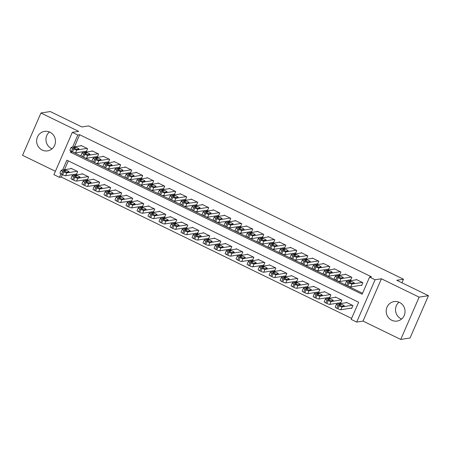 <?xml version="1.0" encoding="UTF-8"?>
<svg xmlns="http://www.w3.org/2000/svg" width="451" height="451" viewBox="0 0 451 451"><rect width="100%" height="100%" fill="white"/><g stroke="black" fill="none" stroke-linecap="round" stroke-linejoin="round"><path stroke-width="0.68" d="M52.034 148.83A9.86 9.409 81.1 0 1 51.504 148.593A9.86 9.409 81.1 0 1 49.407 131.968M42.185 150.042A9.86 9.409 -98.9 0 0 47.581 150.871A9.86 9.409 -98.9 0 0 55.405 142.55A9.86 9.409 -98.9 0 0 49.937 132.205A9.86 9.409 -98.9 0 0 44.542 131.382A9.86 9.409 -98.9 0 0 36.717 139.697A9.86 9.409 -98.9 0 0 42.185 150.042M401.593 319.032A9.86 9.409 81.1 0 1 401.063 318.795A9.86 9.409 81.1 0 1 398.966 302.17M391.744 320.249A9.86 9.409 -98.9 0 0 397.139 321.073A9.86 9.409 -98.9 0 0 404.964 312.752A9.86 9.409 -98.9 0 0 399.496 302.407A9.86 9.409 -98.9 0 0 394.101 301.584A9.86 9.409 -98.9 0 0 386.276 309.899A9.86 9.409 -98.9 0 0 391.744 320.249M62.339 174.633L61.291 177.051L59.425 177.339L53.923 174.661L72.318 132.352L77.82 135.029L72.566 147.116M401.959 282.788L403.504 279.231L88.627 125.914L81.919 126.962L50.264 111.549L40.945 113.004L22.55 155.313L55.383 171.295M403.504 279.231L396.795 280.28L428.45 295.687L410.055 337.996L400.736 339.451L419.131 297.141L381.422 278.78L375.085 279.767L356.69 322.076L351.182 319.398L358.641 302.243L66.883 160.19L62.621 169.988M381.422 278.78L363.027 321.089L400.736 339.451M363.027 321.089L356.69 322.076M61.291 177.051L351.617 318.412M428.45 295.687L419.131 297.141M85.848 151.248L86.4 151.519L87.641 148.661L81.033 145.442L80.87 145.82M96.858 156.61L97.41 156.88L98.651 154.022L92.043 150.803L91.88 151.181M107.868 161.971L108.42 162.242L109.661 159.378L103.053 156.164L102.89 156.542M118.878 167.332L119.43 167.597L120.671 164.739L114.064 161.526L113.9 161.903M129.888 172.694L130.44 172.958L131.681 170.1L125.074 166.887L124.91 167.265M140.898 178.055L141.451 178.32L142.691 175.462L136.084 172.248L135.92 172.626M151.908 183.416L152.455 183.681L153.701 180.823L147.094 177.604L146.93 177.987M162.918 188.772L163.465 189.042L164.711 186.184L158.104 182.965L157.94 183.348M173.928 194.133L174.475 194.404L175.721 191.545L169.114 188.326L168.95 188.71M184.938 199.494L185.485 199.765L186.731 196.907L180.124 193.688L179.96 194.071M195.948 204.855L196.495 205.126L197.741 202.268L191.134 199.049L190.97 199.427M206.958 210.217L207.505 210.487L208.751 207.629L202.144 204.41L201.98 204.788M217.963 215.578L218.515 215.849L219.761 212.985L213.154 209.771L212.99 210.149M228.973 220.939L229.525 221.204L230.771 218.346L224.164 215.133L224 215.51M239.983 226.301L240.535 226.565L241.781 223.707L235.174 220.494L235.005 220.872M250.993 231.662L251.545 231.927L252.785 229.069L246.184 225.855L246.015 226.233M262.003 237.023L262.555 237.288L263.796 234.43L257.194 231.211L257.025 231.594M273.013 242.379L273.565 242.649L274.806 239.791L268.204 236.572L268.035 236.955M284.023 247.74L284.575 248.011L285.816 245.152L279.214 241.933L279.045 242.317M295.033 253.101L295.585 253.372L296.826 250.514L290.218 247.295L290.055 247.678M306.043 258.462L306.595 258.733L307.836 255.875L301.229 252.656L301.065 253.034M317.053 263.824L317.605 264.094L318.846 261.236L312.239 258.017L312.075 258.395M328.063 269.185L328.616 269.456L329.856 266.592L323.249 263.378L323.085 263.756M339.073 274.546L339.626 274.811L340.866 271.953L334.259 268.74L334.095 269.117M350.083 279.908L350.636 280.172L351.876 277.314L345.269 274.101L345.105 274.479M351.149 308.134L351.701 308.405L352.941 305.547L346.334 302.328L346.171 302.711M340.139 302.773L340.691 303.044L341.931 300.186L335.324 296.967L335.161 297.35M329.129 297.418L329.681 297.683L330.921 294.824L324.314 291.611L324.151 291.989M318.118 292.056L318.671 292.321L319.911 289.463L313.304 286.25L313.141 286.627M307.108 286.695L307.661 286.96L308.901 284.102L302.294 280.888L302.131 281.266M296.098 281.334L296.651 281.599L297.891 278.741L291.29 275.527L291.12 275.905M285.088 275.973L285.641 276.243L286.881 273.379L280.28 270.166L280.11 270.544M274.078 270.611L274.631 270.882L275.871 268.024L269.27 264.805L269.1 265.182M263.068 265.25L263.621 265.521L264.861 262.662L258.26 259.443L258.09 259.821M252.058 259.889L252.611 260.159L253.857 257.301L247.249 254.082L247.08 254.465M241.048 254.527L241.601 254.798L242.847 251.94L236.239 248.721L236.076 249.104M230.038 249.166L230.591 249.437L231.837 246.579L225.229 243.36L225.066 243.743M219.034 243.811L219.581 244.076L220.827 241.217L214.219 237.998L214.056 238.382M208.024 238.449L208.571 238.714L209.816 235.856L203.209 232.643L203.046 233.02M197.014 233.088L197.561 233.353L198.806 230.495L192.199 227.281L192.036 227.659M186.004 227.727L186.551 227.992L187.796 225.134L181.189 221.92L181.026 222.298M174.994 222.366L175.54 222.636L176.786 219.772L170.179 216.559L170.016 216.937M163.984 217.004L164.53 217.275L165.776 214.417L159.169 211.198L159.006 211.575M152.974 211.643L153.52 211.914L154.766 209.055L148.159 205.836L147.996 206.214M141.964 206.282L142.516 206.552L143.756 203.694L137.149 200.475L136.986 200.858M130.953 200.92L131.506 201.191L132.746 198.333L126.139 195.114L125.976 195.497M119.943 195.559L120.496 195.83L121.736 192.972L115.129 189.753L114.966 190.136M108.933 190.204L109.486 190.469L110.726 187.61L104.119 184.391L103.956 184.775M97.923 184.842L98.476 185.107L99.716 182.249L93.109 179.036L92.945 179.413M86.913 179.481L87.466 179.746L88.706 176.888L82.105 173.674L81.935 174.052M68.321 160.883L64.487 169.694M75.903 174.12L76.456 174.385L77.696 171.527L71.095 168.313L70.925 168.691M70.858 151.046L70.367 152.184L362.125 294.244L369.583 277.089L371.444 276.801L79.686 134.742L74.432 146.823M72.284 151.761L362.553 293.251M361.093 285.269L361.64 285.534L362.886 282.676L356.279 279.462L356.115 279.84M72.318 132.352L78.654 131.359L40.945 113.004M79.686 134.742L77.82 135.029M369.583 277.089L375.085 279.767M60.913 173.917L59.425 177.339M72.228 151.891L70.367 152.184M362.333 282.411L352.011 284.017A2.531 0.417 23.5 0 1 349.063 283.065L347.963 282.523A2.531 0.417 23.5 0 1 346.391 281.401A2.531 0.417 23.5 0 1 346.503 281.339L356.831 279.727M346.391 281.401L345.145 284.26A2.531 0.417 -156.5 0 0 346.718 285.387L347.817 285.923A2.531 0.417 -156.5 0 0 350.765 286.875L361.809 285.156M352.361 283.324A2.024 0.333 -156.5 0 1 350.23 282.67A2.024 0.333 -156.5 0 1 348.741 281.661A2.024 0.333 -156.5 0 1 348.837 281.61L350.624 281.334A2.024 0.333 -156.5 0 1 352.755 281.988A2.024 0.333 -156.5 0 1 354.244 282.997A2.024 0.333 -156.5 0 1 354.148 283.048L352.361 283.324M352.389 305.276L342.067 306.889A2.531 0.417 23.5 0 1 339.118 305.93L338.019 305.395A2.531 0.417 23.5 0 1 336.446 304.273A2.531 0.417 23.5 0 1 336.559 304.205L346.887 302.598M351.865 308.027L340.821 309.747A2.531 0.417 -156.5 0 1 337.872 308.788L336.773 308.253A2.531 0.417 -156.5 0 1 335.2 307.131L336.446 304.273M342.416 306.195L344.203 305.919A2.024 0.333 23.5 0 0 344.299 305.868A2.024 0.333 23.5 0 0 342.811 304.859A2.024 0.333 23.5 0 0 340.685 304.2L338.893 304.481A2.024 0.333 23.5 0 0 338.802 304.532A2.024 0.333 23.5 0 0 340.285 305.541A2.024 0.333 23.5 0 0 342.416 306.195M351.323 277.049L341.001 278.656A2.531 0.417 23.5 0 1 338.053 277.703L336.953 277.168A2.531 0.417 23.5 0 1 335.381 276.04A2.531 0.417 23.5 0 1 335.493 275.978L345.821 274.366M335.381 276.04L334.135 278.898A2.531 0.417 -156.5 0 0 335.707 280.026L336.807 280.561A2.531 0.417 -156.5 0 0 339.755 281.514L350.799 279.795M341.351 277.968A2.024 0.333 -156.5 0 1 339.22 277.309A2.024 0.333 -156.5 0 1 337.737 276.3A2.024 0.333 -156.5 0 1 337.827 276.249L339.614 275.973A2.024 0.333 -156.5 0 1 341.745 276.626A2.024 0.333 -156.5 0 1 343.234 277.636A2.024 0.333 -156.5 0 1 343.138 277.686L341.351 277.968M340.313 271.688L329.991 273.295A2.531 0.417 23.5 0 1 327.043 272.342L325.943 271.806A2.531 0.417 23.5 0 1 324.37 270.679A2.531 0.417 23.5 0 1 324.483 270.617L334.811 269.005M324.37 270.679L323.125 273.537A2.531 0.417 -156.5 0 0 324.697 274.665L325.797 275.2A2.531 0.417 -156.5 0 0 328.745 276.153L339.789 274.433M330.341 272.607A2.024 0.333 -156.5 0 1 328.21 271.947A2.024 0.333 -156.5 0 1 326.727 270.938A2.024 0.333 -156.5 0 1 326.817 270.888L328.61 270.611A2.024 0.333 -156.5 0 1 330.735 271.265A2.024 0.333 -156.5 0 1 332.224 272.274A2.024 0.333 -156.5 0 1 332.128 272.325L330.341 272.607M329.303 266.327L318.981 267.933A2.531 0.417 23.5 0 1 316.033 266.981L314.933 266.445A2.531 0.417 23.5 0 1 313.36 265.318A2.531 0.417 23.5 0 1 313.473 265.256L323.801 263.643M313.36 265.318L312.115 268.176A2.531 0.417 -156.5 0 0 313.687 269.303L314.792 269.839A2.531 0.417 -156.5 0 0 317.735 270.792L328.779 269.072M319.331 267.246A2.024 0.333 -156.5 0 1 317.2 266.586A2.024 0.333 -156.5 0 1 315.717 265.577A2.024 0.333 -156.5 0 1 315.807 265.526L317.6 265.25A2.024 0.333 -156.5 0 1 319.725 265.904A2.024 0.333 -156.5 0 1 321.213 266.913A2.024 0.333 -156.5 0 1 321.123 266.964L319.331 267.246M318.299 260.966L307.971 262.572A2.531 0.417 23.5 0 1 305.023 261.619L303.923 261.084A2.531 0.417 23.5 0 1 302.35 259.956A2.531 0.417 23.5 0 1 302.463 259.894L312.791 258.288M302.35 259.956L301.105 262.815A2.531 0.417 -156.5 0 0 302.677 263.942L303.782 264.478A2.531 0.417 -156.5 0 0 306.725 265.436L317.769 263.711M308.321 261.884A2.024 0.333 -156.5 0 1 306.19 261.225A2.024 0.333 -156.5 0 1 304.707 260.221A2.024 0.333 -156.5 0 1 304.797 260.171L306.59 259.889A2.024 0.333 -156.5 0 1 308.715 260.548A2.024 0.333 -156.5 0 1 310.203 261.552A2.024 0.333 -156.5 0 1 310.113 261.603L308.321 261.884M341.379 299.915L331.057 301.527A2.531 0.417 23.5 0 1 328.108 300.569L327.009 300.033A2.531 0.417 23.5 0 1 325.436 298.912A2.531 0.417 23.5 0 1 325.549 298.844L335.877 297.237M340.855 302.666L329.811 304.386A2.531 0.417 -156.5 0 1 326.868 303.427L325.763 302.892A2.531 0.417 -156.5 0 1 324.19 301.77L325.436 298.912M331.406 300.834L333.199 300.558A2.024 0.333 23.5 0 0 333.289 300.507A2.024 0.333 23.5 0 0 331.801 299.498A2.024 0.333 23.5 0 0 329.675 298.838L327.883 299.12A2.024 0.333 23.5 0 0 327.792 299.171A2.024 0.333 23.5 0 0 329.275 300.18A2.024 0.333 23.5 0 0 331.406 300.834M330.369 294.559L320.047 296.166A2.531 0.417 23.5 0 1 317.098 295.208L315.999 294.672A2.531 0.417 23.5 0 1 314.426 293.55A2.531 0.417 23.5 0 1 314.539 293.488L324.867 291.876M329.844 297.305L318.801 299.024A2.531 0.417 -156.5 0 1 315.858 298.072L314.753 297.53A2.531 0.417 -156.5 0 1 313.18 296.408L314.426 293.55M320.396 295.473L322.189 295.196A2.024 0.333 23.5 0 0 322.279 295.146A2.024 0.333 23.5 0 0 320.791 294.137A2.024 0.333 23.5 0 0 318.665 293.483L316.873 293.759A2.024 0.333 23.5 0 0 316.782 293.81A2.024 0.333 23.5 0 0 318.265 294.819A2.024 0.333 23.5 0 0 320.396 295.473M319.364 289.198L309.036 290.805A2.531 0.417 23.5 0 1 306.088 289.852L304.989 289.311A2.531 0.417 23.5 0 1 303.416 288.189A2.531 0.417 23.5 0 1 303.529 288.127L313.857 286.515M318.834 291.944L307.791 293.663A2.531 0.417 -156.5 0 1 304.848 292.71L303.743 292.175A2.531 0.417 -156.5 0 1 302.17 291.047L303.416 288.189M309.386 290.111L311.179 289.835A2.024 0.333 23.5 0 0 311.269 289.784A2.024 0.333 23.5 0 0 309.781 288.775A2.024 0.333 23.5 0 0 307.655 288.121L305.863 288.398A2.024 0.333 23.5 0 0 305.772 288.448A2.024 0.333 23.5 0 0 307.261 289.457A2.024 0.333 23.5 0 0 309.386 290.111M308.354 283.837L298.026 285.444A2.531 0.417 23.5 0 1 295.078 284.491L293.979 283.955A2.531 0.417 23.5 0 1 292.406 282.828A2.531 0.417 23.5 0 1 292.524 282.766L302.846 281.153M307.824 286.582L296.786 288.302A2.531 0.417 -156.5 0 1 293.838 287.349L292.733 286.813A2.531 0.417 -156.5 0 1 291.16 285.686L292.406 282.828M298.376 284.756L300.169 284.474A2.024 0.333 23.5 0 0 300.259 284.423A2.024 0.333 23.5 0 0 298.771 283.414A2.024 0.333 23.5 0 0 296.645 282.76L294.853 283.036A2.024 0.333 23.5 0 0 294.762 283.087A2.024 0.333 23.5 0 0 296.251 284.096A2.024 0.333 23.5 0 0 298.376 284.756M307.289 255.604L296.961 257.217A2.531 0.417 23.5 0 1 294.013 256.258L292.913 255.723A2.531 0.417 23.5 0 1 291.34 254.595A2.531 0.417 23.5 0 1 291.459 254.533L301.781 252.926M291.34 254.595L290.094 257.459A2.531 0.417 -156.5 0 0 291.667 258.581L292.772 259.116A2.531 0.417 -156.5 0 0 295.715 260.075L306.759 258.35M297.31 256.523A2.024 0.333 -156.5 0 1 295.185 255.864A2.024 0.333 -156.5 0 1 293.697 254.86A2.024 0.333 -156.5 0 1 293.787 254.809L295.58 254.527A2.024 0.333 -156.5 0 1 297.705 255.187A2.024 0.333 -156.5 0 1 299.193 256.191A2.024 0.333 -156.5 0 1 299.103 256.241L297.31 256.523M297.344 278.476L287.016 280.082A2.531 0.417 23.5 0 1 284.068 279.13L282.969 278.594A2.531 0.417 23.5 0 1 281.396 277.466A2.531 0.417 23.5 0 1 281.514 277.404L291.836 275.792M296.814 281.221L285.776 282.94A2.531 0.417 -156.5 0 1 282.828 281.988L281.723 281.452A2.531 0.417 -156.5 0 1 280.15 280.325L281.396 277.466M287.366 279.394L289.159 279.113A2.024 0.333 23.5 0 0 289.249 279.062A2.024 0.333 23.5 0 0 287.761 278.053A2.024 0.333 23.5 0 0 285.635 277.399L283.842 277.675A2.024 0.333 23.5 0 0 283.752 277.726A2.024 0.333 23.5 0 0 285.241 278.735A2.024 0.333 23.5 0 0 287.366 279.394M296.279 250.243L285.951 251.855A2.531 0.417 23.5 0 1 283.002 250.897L281.903 250.361A2.531 0.417 23.5 0 1 280.33 249.24A2.531 0.417 23.5 0 1 280.449 249.172L290.771 247.565M280.33 249.24L279.084 252.098A2.531 0.417 -156.5 0 0 280.657 253.22L281.762 253.755A2.531 0.417 -156.5 0 0 284.711 254.714L295.749 252.994M286.3 251.162A2.024 0.333 -156.5 0 1 284.175 250.508A2.024 0.333 -156.5 0 1 282.687 249.499A2.024 0.333 -156.5 0 1 282.777 249.448L284.57 249.166A2.024 0.333 -156.5 0 1 286.695 249.826A2.024 0.333 -156.5 0 1 288.183 250.829A2.024 0.333 -156.5 0 1 288.093 250.886L286.3 251.162M285.269 244.882L274.941 246.494A2.531 0.417 23.5 0 1 271.992 245.536L270.893 245A2.531 0.417 23.5 0 1 269.32 243.878A2.531 0.417 23.5 0 1 269.439 243.811L279.761 242.204M269.32 243.878L268.074 246.736A2.531 0.417 -156.5 0 0 269.647 247.858L270.752 248.394A2.531 0.417 -156.5 0 0 273.701 249.352L284.739 247.633M275.29 245.801A2.024 0.333 -156.5 0 1 273.165 245.147A2.024 0.333 -156.5 0 1 271.677 244.138A2.024 0.333 -156.5 0 1 271.767 244.087L273.56 243.805A2.024 0.333 -156.5 0 1 275.691 244.465A2.024 0.333 -156.5 0 1 277.173 245.474A2.024 0.333 -156.5 0 1 277.083 245.524L275.29 245.801M274.259 239.52L263.931 241.133A2.531 0.417 23.5 0 1 260.982 240.174L259.883 239.639A2.531 0.417 23.5 0 1 258.31 238.517A2.531 0.417 23.5 0 1 258.429 238.449L268.751 236.843M258.31 238.517L257.064 241.375A2.531 0.417 -156.5 0 0 258.643 242.497L259.742 243.033A2.531 0.417 -156.5 0 0 262.691 243.991L273.729 242.272M264.28 240.439A2.024 0.333 -156.5 0 1 262.155 239.785A2.024 0.333 -156.5 0 1 260.667 238.776A2.024 0.333 -156.5 0 1 260.757 238.726L262.55 238.444A2.024 0.333 -156.5 0 1 264.681 239.103A2.024 0.333 -156.5 0 1 266.163 240.112A2.024 0.333 -156.5 0 1 266.073 240.163L264.28 240.439M263.249 234.159L252.921 235.772A2.531 0.417 23.5 0 1 249.972 234.813L248.873 234.278A2.531 0.417 23.5 0 1 247.3 233.156A2.531 0.417 23.5 0 1 247.419 233.094L257.741 231.481M247.3 233.156L246.06 236.014A2.531 0.417 -156.5 0 0 247.633 237.136L248.732 237.677A2.531 0.417 -156.5 0 0 251.681 238.63L262.719 236.91M253.27 235.078A2.024 0.333 -156.5 0 1 251.145 234.424A2.024 0.333 -156.5 0 1 249.657 233.415A2.024 0.333 -156.5 0 1 249.753 233.364L251.54 233.088A2.024 0.333 -156.5 0 1 253.671 233.742A2.024 0.333 -156.5 0 1 255.153 234.751A2.024 0.333 -156.5 0 1 255.063 234.802L253.27 235.078M252.239 228.804L241.911 230.41A2.531 0.417 23.5 0 1 238.962 229.458L237.863 228.916A2.531 0.417 23.5 0 1 236.29 227.794A2.531 0.417 23.5 0 1 236.409 227.732L246.731 226.12M236.29 227.794L235.05 230.653A2.531 0.417 -156.5 0 0 236.623 231.78L237.722 232.316A2.531 0.417 -156.5 0 0 240.671 233.268L251.709 231.549M242.266 229.717A2.024 0.333 -156.5 0 1 240.135 229.063A2.024 0.333 -156.5 0 1 238.647 228.054A2.024 0.333 -156.5 0 1 238.742 228.003L240.53 227.727A2.024 0.333 -156.5 0 1 242.661 228.381A2.024 0.333 -156.5 0 1 244.143 229.39A2.024 0.333 -156.5 0 1 244.053 229.441L242.266 229.717M286.334 273.114L276.006 274.721A2.531 0.417 23.5 0 1 273.058 273.768L271.959 273.233A2.531 0.417 23.5 0 1 270.386 272.105A2.531 0.417 23.5 0 1 270.504 272.043L280.826 270.431M285.804 275.86L274.766 277.579A2.531 0.417 -156.5 0 1 271.818 276.626L270.718 276.091A2.531 0.417 -156.5 0 1 269.14 274.963L270.386 272.105M276.356 274.033L278.149 273.751A2.024 0.333 23.5 0 0 278.239 273.701A2.024 0.333 23.5 0 0 276.756 272.692A2.024 0.333 23.5 0 0 274.625 272.038L272.832 272.314A2.024 0.333 23.5 0 0 272.742 272.365A2.024 0.333 23.5 0 0 274.231 273.374A2.024 0.333 23.5 0 0 276.356 274.033M275.324 267.753L264.996 269.36A2.531 0.417 23.5 0 1 262.048 268.407L260.949 267.871A2.531 0.417 23.5 0 1 259.376 266.744A2.531 0.417 23.5 0 1 259.494 266.682L269.816 265.075M274.794 270.499L263.756 272.224A2.531 0.417 -156.5 0 1 260.808 271.265L259.708 270.73A2.531 0.417 -156.5 0 1 258.13 269.602L259.376 266.744M265.346 268.672L267.139 268.39A2.024 0.333 23.5 0 0 267.229 268.339A2.024 0.333 23.5 0 0 265.746 267.336A2.024 0.333 23.5 0 0 263.615 266.676L261.828 266.958A2.024 0.333 23.5 0 0 261.732 267.009A2.024 0.333 23.5 0 0 263.221 268.012A2.024 0.333 23.5 0 0 265.346 268.672M264.314 262.392L253.986 264.004A2.531 0.417 23.5 0 1 251.038 263.046L249.939 262.51A2.531 0.417 23.5 0 1 248.366 261.383A2.531 0.417 23.5 0 1 248.484 261.321L258.806 259.714M263.784 265.137L252.746 266.862A2.531 0.417 -156.5 0 1 249.798 265.904L248.698 265.368A2.531 0.417 -156.5 0 1 247.125 264.247L248.366 261.383M254.341 263.311L256.129 263.029A2.024 0.333 23.5 0 0 256.219 262.978A2.024 0.333 23.5 0 0 254.736 261.975A2.024 0.333 23.5 0 0 252.605 261.315L250.818 261.597A2.024 0.333 23.5 0 0 250.722 261.648A2.024 0.333 23.5 0 0 252.21 262.651A2.024 0.333 23.5 0 0 254.341 263.311M253.304 257.031L242.976 258.643A2.531 0.417 23.5 0 1 240.028 257.684L238.929 257.149A2.531 0.417 23.5 0 1 237.356 256.027A2.531 0.417 23.5 0 1 237.474 255.959L247.796 254.353M252.774 259.782L241.736 261.501A2.531 0.417 -156.5 0 1 238.788 260.543L237.688 260.007A2.531 0.417 -156.5 0 1 236.115 258.885L237.356 256.027M243.331 257.949L245.118 257.673A2.024 0.333 23.5 0 0 245.214 257.617A2.024 0.333 23.5 0 0 243.726 256.613A2.024 0.333 23.5 0 0 241.595 255.954L239.808 256.236A2.024 0.333 23.5 0 0 239.712 256.286A2.024 0.333 23.5 0 0 241.2 257.295A2.024 0.333 23.5 0 0 243.331 257.949M242.294 251.669L231.966 253.282A2.531 0.417 23.5 0 1 229.023 252.323L227.918 251.788A2.531 0.417 23.5 0 1 226.346 250.666A2.531 0.417 23.5 0 1 226.464 250.598L236.786 248.991M241.764 254.42L230.726 256.14A2.531 0.417 -156.5 0 1 227.778 255.181L226.678 254.646A2.531 0.417 -156.5 0 1 225.105 253.524L226.346 250.666M232.321 252.588L234.108 252.312A2.024 0.333 23.5 0 0 234.204 252.261A2.024 0.333 23.5 0 0 232.716 251.252A2.024 0.333 23.5 0 0 230.585 250.593L228.798 250.874A2.024 0.333 23.5 0 0 228.702 250.925A2.024 0.333 23.5 0 0 230.19 251.934A2.024 0.333 23.5 0 0 232.321 252.588M241.229 223.442L230.901 225.049A2.531 0.417 23.5 0 1 227.952 224.096L226.853 223.561A2.531 0.417 23.5 0 1 225.28 222.433A2.531 0.417 23.5 0 1 225.399 222.371L235.721 220.759M225.28 222.433L224.04 225.291A2.531 0.417 -156.5 0 0 225.613 226.419L226.712 226.954A2.531 0.417 -156.5 0 0 229.66 227.907L240.699 226.188M231.256 224.356A2.024 0.333 -156.5 0 1 229.125 223.702A2.024 0.333 -156.5 0 1 227.637 222.693A2.024 0.333 -156.5 0 1 227.732 222.642L229.52 222.366A2.024 0.333 -156.5 0 1 231.651 223.019A2.024 0.333 -156.5 0 1 233.139 224.029A2.024 0.333 -156.5 0 1 233.043 224.079L231.256 224.356M231.284 246.308L220.956 247.92A2.531 0.417 23.5 0 1 218.013 246.962L216.908 246.426A2.531 0.417 23.5 0 1 215.336 245.305A2.531 0.417 23.5 0 1 215.454 245.237L225.776 243.63M230.754 249.059L219.716 250.779A2.531 0.417 -156.5 0 1 216.768 249.82L215.668 249.285A2.531 0.417 -156.5 0 1 214.095 248.163L215.336 245.305M221.311 247.227L223.098 246.951A2.024 0.333 23.5 0 0 223.194 246.9A2.024 0.333 23.5 0 0 221.706 245.891A2.024 0.333 23.5 0 0 219.575 245.231L217.788 245.513A2.024 0.333 23.5 0 0 217.692 245.564A2.024 0.333 23.5 0 0 219.18 246.573A2.024 0.333 23.5 0 0 221.311 247.227M230.219 218.081L219.891 219.688A2.531 0.417 23.5 0 1 216.948 218.735L215.843 218.199A2.531 0.417 23.5 0 1 214.27 217.072A2.531 0.417 23.5 0 1 214.388 217.01L224.711 215.398M214.27 217.072L213.03 219.93A2.531 0.417 -156.5 0 0 214.603 221.058L215.702 221.593A2.531 0.417 -156.5 0 0 218.65 222.546L229.689 220.827M220.246 219A2.024 0.333 -156.5 0 1 218.115 218.34A2.024 0.333 -156.5 0 1 216.627 217.331A2.024 0.333 -156.5 0 1 216.722 217.281L218.51 217.004A2.024 0.333 -156.5 0 1 220.64 217.658A2.024 0.333 -156.5 0 1 222.129 218.667A2.024 0.333 -156.5 0 1 222.033 218.718L220.246 219M220.274 240.947L209.946 242.559A2.531 0.417 23.5 0 1 207.003 241.601L205.898 241.065A2.531 0.417 23.5 0 1 204.326 239.943A2.531 0.417 23.5 0 1 204.444 239.881L214.772 238.269M219.744 243.698L208.706 245.417A2.531 0.417 -156.5 0 1 205.757 244.465L204.658 243.923A2.531 0.417 -156.5 0 1 203.085 242.801L204.326 239.943M210.301 241.866L212.088 241.589A2.024 0.333 23.5 0 0 212.184 241.539A2.024 0.333 23.5 0 0 210.696 240.53A2.024 0.333 23.5 0 0 208.565 239.876L206.778 240.152A2.024 0.333 23.5 0 0 206.682 240.203A2.024 0.333 23.5 0 0 208.17 241.212A2.024 0.333 23.5 0 0 210.301 241.866M219.209 212.72L208.881 214.326A2.531 0.417 23.5 0 1 205.938 213.374L204.833 212.838A2.531 0.417 23.5 0 1 203.26 211.711A2.531 0.417 23.5 0 1 203.378 211.649L213.706 210.036M203.26 211.711L202.02 214.569A2.531 0.417 -156.5 0 0 203.593 215.696L204.692 216.232A2.531 0.417 -156.5 0 0 207.64 217.185L218.679 215.465M209.236 213.639A2.024 0.333 -156.5 0 1 207.105 212.979A2.024 0.333 -156.5 0 1 205.617 211.97A2.024 0.333 -156.5 0 1 205.712 211.919L207.499 211.643A2.024 0.333 -156.5 0 1 209.63 212.297A2.024 0.333 -156.5 0 1 211.119 213.306A2.024 0.333 -156.5 0 1 211.023 213.357L209.236 213.639M209.264 235.591L198.936 237.198A2.531 0.417 23.5 0 1 195.993 236.245L194.888 235.704A2.531 0.417 23.5 0 1 193.316 234.582A2.531 0.417 23.5 0 1 193.434 234.52L203.762 232.908M208.74 238.337L197.696 240.056A2.531 0.417 -156.5 0 1 194.747 239.103L193.648 238.568A2.531 0.417 -156.5 0 1 192.075 237.44L193.316 234.582M199.291 236.504L201.078 236.228A2.024 0.333 23.5 0 0 201.174 236.177A2.024 0.333 23.5 0 0 199.686 235.168A2.024 0.333 23.5 0 0 197.555 234.514L195.768 234.791A2.024 0.333 23.5 0 0 195.672 234.841A2.024 0.333 23.5 0 0 197.16 235.85A2.024 0.333 23.5 0 0 199.291 236.504M208.199 207.359L197.871 208.965A2.531 0.417 23.5 0 1 194.928 208.012L193.823 207.477A2.531 0.417 23.5 0 1 192.25 206.349A2.531 0.417 23.5 0 1 192.368 206.287L202.696 204.681M192.25 206.349L191.01 209.208A2.531 0.417 -156.5 0 0 192.583 210.335L193.682 210.871A2.531 0.417 -156.5 0 0 196.63 211.829L207.669 210.104M198.226 208.277A2.024 0.333 -156.5 0 1 196.095 207.618A2.024 0.333 -156.5 0 1 194.606 206.614A2.024 0.333 -156.5 0 1 194.702 206.564L196.489 206.282A2.024 0.333 -156.5 0 1 198.62 206.936A2.024 0.333 -156.5 0 1 200.109 207.945A2.024 0.333 -156.5 0 1 200.013 207.996L198.226 208.277M198.254 230.23L187.932 231.837A2.531 0.417 23.5 0 1 184.983 230.884L183.878 230.348A2.531 0.417 23.5 0 1 182.305 229.221A2.531 0.417 23.5 0 1 182.424 229.159L192.752 227.546M197.73 232.975L186.686 234.695A2.531 0.417 -156.5 0 1 183.737 233.742L182.638 233.206A2.531 0.417 -156.5 0 1 181.065 232.079L182.305 229.221M188.281 231.143L190.068 230.867A2.024 0.333 23.5 0 0 190.164 230.816A2.024 0.333 23.5 0 0 188.676 229.807A2.024 0.333 23.5 0 0 186.545 229.153L184.758 229.429A2.024 0.333 23.5 0 0 184.662 229.48A2.024 0.333 23.5 0 0 186.15 230.489A2.024 0.333 23.5 0 0 188.281 231.143M197.188 201.997L186.866 203.61A2.531 0.417 23.5 0 1 183.918 202.651L182.813 202.116A2.531 0.417 23.5 0 1 181.24 200.988A2.531 0.417 23.5 0 1 181.358 200.926L191.686 199.319M181.24 200.988L180 203.852A2.531 0.417 -156.5 0 0 181.573 204.974L182.672 205.509A2.531 0.417 -156.5 0 0 185.62 206.468L196.664 204.743M187.216 202.916A2.024 0.333 -156.5 0 1 185.085 202.257A2.024 0.333 -156.5 0 1 183.596 201.253A2.024 0.333 -156.5 0 1 183.692 201.202L185.479 200.92A2.024 0.333 -156.5 0 1 187.61 201.58A2.024 0.333 -156.5 0 1 189.099 202.584A2.024 0.333 -156.5 0 1 189.003 202.634L187.216 202.916M187.244 224.869L176.922 226.475A2.531 0.417 23.5 0 1 173.973 225.523L172.868 224.987A2.531 0.417 23.5 0 1 171.295 223.859A2.531 0.417 23.5 0 1 171.414 223.797L181.742 222.185M186.72 227.614L175.676 229.333A2.531 0.417 -156.5 0 1 172.727 228.381L171.628 227.845A2.531 0.417 -156.5 0 1 170.055 226.718L171.295 223.859M177.271 225.788L179.058 225.506A2.024 0.333 23.5 0 0 179.154 225.455A2.024 0.333 23.5 0 0 177.666 224.446A2.024 0.333 23.5 0 0 175.535 223.792L173.748 224.068A2.024 0.333 23.5 0 0 173.652 224.119A2.024 0.333 23.5 0 0 175.14 225.128A2.024 0.333 23.5 0 0 177.271 225.788M186.178 196.636L175.856 198.248A2.531 0.417 23.5 0 1 172.908 197.29L171.803 196.754A2.531 0.417 23.5 0 1 170.23 195.633A2.531 0.417 23.5 0 1 170.348 195.565L180.676 193.958M170.23 195.633L168.99 198.491A2.531 0.417 -156.5 0 0 170.563 199.613L171.662 200.148A2.531 0.417 -156.5 0 0 174.61 201.107L185.654 199.381M176.206 197.555A2.024 0.333 -156.5 0 1 174.075 196.901A2.024 0.333 -156.5 0 1 172.586 195.892A2.024 0.333 -156.5 0 1 172.682 195.841L174.469 195.559A2.024 0.333 -156.5 0 1 176.6 196.219A2.024 0.333 -156.5 0 1 178.089 197.222A2.024 0.333 -156.5 0 1 177.993 197.279L176.206 197.555M176.234 219.507L165.912 221.114A2.531 0.417 23.5 0 1 162.963 220.161L161.864 219.626A2.531 0.417 23.5 0 1 160.285 218.498A2.531 0.417 23.5 0 1 160.404 218.436L170.732 216.824M175.71 222.253L164.666 223.972A2.531 0.417 -156.5 0 1 161.717 223.019L160.618 222.484A2.531 0.417 -156.5 0 1 159.045 221.356L160.285 218.498M166.261 220.426L168.048 220.144A2.024 0.333 23.5 0 0 168.144 220.094A2.024 0.333 23.5 0 0 166.656 219.085A2.024 0.333 23.5 0 0 164.525 218.431L162.738 218.707A2.024 0.333 23.5 0 0 162.642 218.758A2.024 0.333 23.5 0 0 164.13 219.767A2.024 0.333 23.5 0 0 166.261 220.426M175.168 191.275L164.846 192.887A2.531 0.417 23.5 0 1 161.898 191.929L160.793 191.393A2.531 0.417 23.5 0 1 159.22 190.271A2.531 0.417 23.5 0 1 159.338 190.204L169.666 188.597M159.22 190.271L157.98 193.129A2.531 0.417 -156.5 0 0 159.553 194.251L160.652 194.787A2.531 0.417 -156.5 0 0 163.6 195.745L174.644 194.026M165.196 192.194A2.024 0.333 -156.5 0 1 163.065 191.54A2.024 0.333 -156.5 0 1 161.576 190.531A2.024 0.333 -156.5 0 1 161.672 190.48L163.459 190.198A2.024 0.333 -156.5 0 1 165.59 190.858A2.024 0.333 -156.5 0 1 167.079 191.867A2.024 0.333 -156.5 0 1 166.983 191.917L165.196 192.194M164.158 185.913L153.836 187.526A2.531 0.417 23.5 0 1 150.888 186.567L149.788 186.032A2.531 0.417 23.5 0 1 148.21 184.91A2.531 0.417 23.5 0 1 148.328 184.842L158.656 183.236M148.21 184.91L146.97 187.768A2.531 0.417 -156.5 0 0 148.542 188.89L149.642 189.426A2.531 0.417 -156.5 0 0 152.59 190.384L163.634 188.665M154.186 186.832A2.024 0.333 -156.5 0 1 152.055 186.178A2.024 0.333 -156.5 0 1 150.566 185.169A2.024 0.333 -156.5 0 1 150.662 185.119L152.449 184.837A2.024 0.333 -156.5 0 1 154.58 185.496A2.024 0.333 -156.5 0 1 156.069 186.505A2.024 0.333 -156.5 0 1 155.973 186.556L154.186 186.832M153.148 180.552L142.826 182.165A2.531 0.417 23.5 0 1 139.878 181.206L138.778 180.671A2.531 0.417 23.5 0 1 137.205 179.549A2.531 0.417 23.5 0 1 137.318 179.487L147.646 177.874M137.205 179.549L135.96 182.407A2.531 0.417 -156.5 0 0 137.532 183.529L138.632 184.064A2.531 0.417 -156.5 0 0 141.58 185.023L152.624 183.303M143.176 181.471A2.024 0.333 -156.5 0 1 141.045 180.817A2.024 0.333 -156.5 0 1 139.556 179.808A2.024 0.333 -156.5 0 1 139.652 179.757L141.439 179.481A2.024 0.333 -156.5 0 1 143.57 180.135A2.024 0.333 -156.5 0 1 145.059 181.144A2.024 0.333 -156.5 0 1 144.963 181.195L143.176 181.471M142.138 175.197L131.816 176.803A2.531 0.417 23.5 0 1 128.868 175.845L127.768 175.309A2.531 0.417 23.5 0 1 126.195 174.187A2.531 0.417 23.5 0 1 126.308 174.125L136.636 172.513M126.195 174.187L124.95 177.046A2.531 0.417 -156.5 0 0 126.522 178.168L127.622 178.709A2.531 0.417 -156.5 0 0 130.57 179.661L141.614 177.942M132.166 176.11A2.024 0.333 -156.5 0 1 130.035 175.456A2.024 0.333 -156.5 0 1 128.552 174.447A2.024 0.333 -156.5 0 1 128.642 174.396L130.429 174.12A2.024 0.333 -156.5 0 1 132.56 174.774A2.024 0.333 -156.5 0 1 134.048 175.783A2.024 0.333 -156.5 0 1 133.953 175.834L132.166 176.11M131.128 169.835L120.806 171.442A2.531 0.417 23.5 0 1 117.858 170.489L116.758 169.954A2.531 0.417 23.5 0 1 115.185 168.826A2.531 0.417 23.5 0 1 115.298 168.764L125.626 167.152M115.185 168.826L113.94 171.684A2.531 0.417 -156.5 0 0 115.512 172.812L116.617 173.347A2.531 0.417 -156.5 0 0 119.56 174.3L130.604 172.581M121.156 170.749A2.024 0.333 -156.5 0 1 119.025 170.095A2.024 0.333 -156.5 0 1 117.542 169.086A2.024 0.333 -156.5 0 1 117.632 169.035L119.425 168.759A2.024 0.333 -156.5 0 1 121.55 169.413A2.024 0.333 -156.5 0 1 123.038 170.422A2.024 0.333 -156.5 0 1 122.943 170.472L121.156 170.749M120.118 164.474L109.796 166.081A2.531 0.417 23.5 0 1 106.848 165.128L105.748 164.592A2.531 0.417 23.5 0 1 104.175 163.465A2.531 0.417 23.5 0 1 104.288 163.403L114.616 161.791M104.175 163.465L102.929 166.323A2.531 0.417 -156.5 0 0 104.502 167.451L105.607 167.986A2.531 0.417 -156.5 0 0 108.55 168.939L119.594 167.22M110.145 165.393A2.024 0.333 -156.5 0 1 108.014 164.733A2.024 0.333 -156.5 0 1 106.532 163.724A2.024 0.333 -156.5 0 1 106.622 163.674L108.415 163.397A2.024 0.333 -156.5 0 1 110.54 164.051A2.024 0.333 -156.5 0 1 112.028 165.06A2.024 0.333 -156.5 0 1 111.938 165.111L110.145 165.393M109.114 159.113L98.786 160.719A2.531 0.417 23.5 0 1 95.837 159.767L94.738 159.231A2.531 0.417 23.5 0 1 93.165 158.104A2.531 0.417 23.5 0 1 93.278 158.042L103.606 156.429M93.165 158.104L91.919 160.962A2.531 0.417 -156.5 0 0 93.492 162.089L94.597 162.625A2.531 0.417 -156.5 0 0 97.54 163.578L108.584 161.858M99.135 160.032A2.024 0.333 -156.5 0 1 97.01 159.372A2.024 0.333 -156.5 0 1 95.522 158.363A2.024 0.333 -156.5 0 1 95.612 158.312L97.405 158.036A2.024 0.333 -156.5 0 1 99.53 158.69A2.024 0.333 -156.5 0 1 101.018 159.699A2.024 0.333 -156.5 0 1 100.928 159.75L99.135 160.032M98.104 153.752L87.776 155.358A2.531 0.417 23.5 0 1 84.827 154.405L83.728 153.87A2.531 0.417 23.5 0 1 82.155 152.742A2.531 0.417 23.5 0 1 82.274 152.68L92.596 151.074M82.155 152.742L80.909 155.601A2.531 0.417 -156.5 0 0 82.482 156.728L83.587 157.264A2.531 0.417 -156.5 0 0 86.53 158.222L97.574 156.497M88.125 154.67A2.024 0.333 -156.5 0 1 86 154.011A2.024 0.333 -156.5 0 1 84.512 153.007A2.024 0.333 -156.5 0 1 84.602 152.951L86.395 152.675A2.024 0.333 -156.5 0 1 88.52 153.329A2.024 0.333 -156.5 0 1 90.008 154.338A2.024 0.333 -156.5 0 1 89.918 154.389L88.125 154.67M87.094 148.39L76.766 150.003A2.531 0.417 23.5 0 1 73.817 149.044L72.718 148.509A2.531 0.417 23.5 0 1 71.145 147.381A2.531 0.417 23.5 0 1 71.264 147.319L81.586 145.712M71.145 147.381L69.899 150.245A2.531 0.417 -156.5 0 0 71.472 151.367L72.577 151.902A2.531 0.417 -156.5 0 0 75.526 152.861L86.564 151.136M77.115 149.309A2.024 0.333 -156.5 0 1 74.99 148.65A2.024 0.333 -156.5 0 1 73.502 147.646A2.024 0.333 -156.5 0 1 73.592 147.595L75.385 147.314A2.024 0.333 -156.5 0 1 77.51 147.973A2.024 0.333 -156.5 0 1 78.998 148.977A2.024 0.333 -156.5 0 1 78.908 149.027L77.115 149.309M165.224 214.146L154.902 215.753A2.531 0.417 23.5 0 1 151.953 214.8L150.854 214.264A2.531 0.417 23.5 0 1 149.281 213.137A2.531 0.417 23.5 0 1 149.394 213.075L159.722 211.468M164.7 216.892L153.656 218.617A2.531 0.417 -156.5 0 1 150.707 217.658L149.608 217.123A2.531 0.417 -156.5 0 1 148.035 215.995L149.281 213.137M155.251 215.065L157.038 214.783A2.024 0.333 23.5 0 0 157.134 214.732A2.024 0.333 23.5 0 0 155.646 213.723A2.024 0.333 23.5 0 0 153.515 213.069L151.728 213.351A2.024 0.333 23.5 0 0 151.632 213.402A2.024 0.333 23.5 0 0 153.12 214.405A2.024 0.333 23.5 0 0 155.251 215.065M154.214 208.785L143.892 210.397A2.531 0.417 23.5 0 1 140.943 209.439L139.844 208.903A2.531 0.417 23.5 0 1 138.271 207.776A2.531 0.417 23.5 0 1 138.384 207.714L148.712 206.107M153.69 211.53L142.646 213.255A2.531 0.417 -156.5 0 1 139.697 212.297L138.598 211.761A2.531 0.417 -156.5 0 1 137.025 210.64L138.271 207.776M144.241 209.704L146.028 209.422A2.024 0.333 23.5 0 0 146.124 209.371A2.024 0.333 23.5 0 0 144.636 208.368A2.024 0.333 23.5 0 0 142.505 207.708L140.718 207.99A2.024 0.333 23.5 0 0 140.627 208.041A2.024 0.333 23.5 0 0 142.11 209.044A2.024 0.333 23.5 0 0 144.241 209.704M143.204 203.424L132.882 205.036A2.531 0.417 23.5 0 1 129.933 204.077L128.834 203.542A2.531 0.417 23.5 0 1 127.261 202.42A2.531 0.417 23.5 0 1 127.374 202.352L137.702 200.746M142.679 206.169L131.636 207.894A2.531 0.417 -156.5 0 1 128.687 206.936L127.588 206.4A2.531 0.417 -156.5 0 1 126.015 205.278L127.261 202.42M133.231 204.342L135.018 204.066A2.024 0.333 23.5 0 0 135.114 204.01A2.024 0.333 23.5 0 0 133.626 203.006A2.024 0.333 23.5 0 0 131.5 202.347L129.708 202.629A2.024 0.333 23.5 0 0 129.617 202.679A2.024 0.333 23.5 0 0 131.1 203.689A2.024 0.333 23.5 0 0 133.231 204.342M132.194 198.062L121.871 199.675A2.531 0.417 23.5 0 1 118.923 198.716L117.824 198.181A2.531 0.417 23.5 0 1 116.251 197.059A2.531 0.417 23.5 0 1 116.364 196.991L126.692 195.384M131.669 200.813L120.626 202.533A2.531 0.417 -156.5 0 1 117.683 201.574L116.578 201.039A2.531 0.417 -156.5 0 1 115.005 199.917L116.251 197.059M122.221 198.981L124.014 198.705A2.024 0.333 23.5 0 0 124.104 198.654A2.024 0.333 23.5 0 0 122.616 197.645A2.024 0.333 23.5 0 0 120.49 196.986L118.698 197.267A2.024 0.333 23.5 0 0 118.607 197.318A2.024 0.333 23.5 0 0 120.09 198.327A2.024 0.333 23.5 0 0 122.221 198.981M121.184 192.701L110.861 194.313A2.531 0.417 23.5 0 1 107.913 193.355L106.814 192.819A2.531 0.417 23.5 0 1 105.241 191.698A2.531 0.417 23.5 0 1 105.354 191.63L115.681 190.023M120.659 195.452L109.616 197.172A2.531 0.417 -156.5 0 1 106.673 196.213L105.568 195.678A2.531 0.417 -156.5 0 1 103.995 194.556L105.241 191.698M111.211 193.62L113.004 193.344A2.024 0.333 23.5 0 0 113.094 193.293A2.024 0.333 23.5 0 0 111.606 192.284A2.024 0.333 23.5 0 0 109.48 191.624L107.688 191.906A2.024 0.333 23.5 0 0 107.597 191.957A2.024 0.333 23.5 0 0 109.08 192.966A2.024 0.333 23.5 0 0 111.211 193.62M110.179 187.34L99.851 188.952A2.531 0.417 23.5 0 1 96.903 187.994L95.804 187.458A2.531 0.417 23.5 0 1 94.231 186.336A2.531 0.417 23.5 0 1 94.349 186.274L104.671 184.662M109.649 190.091L98.606 191.81A2.531 0.417 -156.5 0 1 95.663 190.852L94.558 190.316A2.531 0.417 -156.5 0 1 92.985 189.195L94.231 186.336M100.201 188.259L101.994 187.982A2.024 0.333 23.5 0 0 102.084 187.932A2.024 0.333 23.5 0 0 100.596 186.923A2.024 0.333 23.5 0 0 98.47 186.269L96.677 186.545A2.024 0.333 23.5 0 0 96.587 186.596A2.024 0.333 23.5 0 0 98.076 187.605A2.024 0.333 23.5 0 0 100.201 188.259M99.169 181.984L88.841 183.591A2.531 0.417 23.5 0 1 85.893 182.632L84.794 182.097A2.531 0.417 23.5 0 1 83.221 180.975A2.531 0.417 23.5 0 1 83.339 180.913L93.661 179.301M98.639 184.73L87.601 186.449A2.531 0.417 -156.5 0 1 84.653 185.496L83.548 184.955A2.531 0.417 -156.5 0 1 81.975 183.833L83.221 180.975M89.191 182.897L90.984 182.621A2.024 0.333 23.5 0 0 91.074 182.57A2.024 0.333 23.5 0 0 89.586 181.561A2.024 0.333 23.5 0 0 87.46 180.907L85.667 181.184A2.024 0.333 23.5 0 0 85.577 181.234A2.024 0.333 23.5 0 0 87.066 182.243A2.024 0.333 23.5 0 0 89.191 182.897M88.159 176.623L77.831 178.23A2.531 0.417 23.5 0 1 74.883 177.277L73.784 176.741A2.531 0.417 23.5 0 1 72.211 175.614A2.531 0.417 23.5 0 1 72.329 175.552L82.651 173.939M87.629 179.368L76.591 181.088A2.531 0.417 -156.5 0 1 73.643 180.135L72.538 179.599A2.531 0.417 -156.5 0 1 70.965 178.472L72.211 175.614M78.181 177.536L79.974 177.26A2.024 0.333 23.5 0 0 80.064 177.209A2.024 0.333 23.5 0 0 78.581 176.2A2.024 0.333 23.5 0 0 76.45 175.546L74.657 175.822A2.024 0.333 23.5 0 0 74.567 175.873A2.024 0.333 23.5 0 0 76.056 176.882A2.024 0.333 23.5 0 0 78.181 177.536M77.149 171.262L66.821 172.868A2.531 0.417 23.5 0 1 63.873 171.916L62.774 171.38A2.531 0.417 23.5 0 1 61.201 170.252A2.531 0.417 23.5 0 1 61.319 170.19L71.641 168.578M76.619 174.007L65.581 175.727A2.531 0.417 -156.5 0 1 62.633 174.774L61.533 174.238A2.531 0.417 -156.5 0 1 59.955 173.111L61.201 170.252M67.171 172.181L68.964 171.899A2.024 0.333 23.5 0 0 69.054 171.848A2.024 0.333 23.5 0 0 67.571 170.839A2.024 0.333 23.5 0 0 65.44 170.185L63.647 170.461A2.024 0.333 23.5 0 0 63.557 170.512A2.024 0.333 23.5 0 0 65.045 171.521A2.024 0.333 23.5 0 0 67.171 172.181M350.765 286.875L352.011 284.017M347.817 285.923L349.063 283.065M346.718 285.387L347.963 282.523M350.624 281.334L350.077 282.597M342.067 306.889L340.821 309.747M338.019 305.395L336.773 308.253M339.118 305.93L337.872 308.788M340.133 305.468L340.685 304.2M339.755 281.514L341.001 278.656M336.807 280.561L338.053 277.703M335.707 280.026L336.953 277.168M339.614 275.973L339.067 277.235M328.745 276.153L329.991 273.295M325.797 275.2L327.043 272.342M324.697 274.665L325.943 271.806M328.61 270.611L328.057 271.874M317.735 270.792L318.981 267.933M314.792 269.839L316.033 266.981M313.687 269.303L314.933 266.445M317.6 265.25L317.047 266.513M306.725 265.436L307.971 262.572M303.782 264.478L305.023 261.619M302.677 263.942L303.923 261.084M306.59 259.889L306.037 261.152M331.057 301.527L329.811 304.386M327.009 300.033L325.763 302.892M328.108 300.569L326.868 303.427M329.123 300.107L329.675 298.838M320.047 296.166L318.801 299.024M315.999 294.672L314.753 297.53M317.098 295.208L315.858 298.072M318.113 294.745L318.665 293.483M309.036 290.805L307.791 293.663M304.989 289.311L303.743 292.175M306.088 289.852L304.848 292.71M307.103 289.384L307.655 288.121M298.026 285.444L296.786 288.302M293.979 283.955L292.733 286.813M295.078 284.491L293.838 287.349M296.093 284.023L296.645 282.76M295.715 260.075L296.961 257.217M292.772 259.116L294.013 256.258M291.667 258.581L292.913 255.723M295.58 254.527L295.027 255.796M287.016 280.082L285.776 282.94M282.969 278.594L281.723 281.452M284.068 279.13L282.828 281.988M285.083 278.662L285.635 277.399M284.711 254.714L285.951 251.855M281.762 253.755L283.002 250.897M280.657 253.22L281.903 250.361M284.57 249.166L284.017 250.435M273.701 249.352L274.941 246.494M270.752 248.394L271.992 245.536M269.647 247.858L270.893 245M273.56 243.805L273.007 245.073M262.691 243.991L263.931 241.133M259.742 243.033L260.982 240.174M258.643 242.497L259.883 239.639M262.55 238.444L261.997 239.712M251.681 238.63L252.921 235.772M248.732 237.677L249.972 234.813M247.633 237.136L248.873 234.278M251.54 233.088L250.987 234.351M240.671 233.268L241.911 230.41M237.722 232.316L238.962 229.458M236.623 231.78L237.863 228.916M240.53 227.727L239.977 228.99M276.006 274.721L274.766 277.579M271.959 273.233L270.718 276.091M273.058 273.768L271.818 276.626M274.073 273.3L274.625 272.038M264.996 269.36L263.756 272.224M260.949 267.871L259.708 270.73M262.048 268.407L260.808 271.265M263.063 267.939L263.615 266.676M253.986 264.004L252.746 266.862M249.939 262.51L248.698 265.368M251.038 263.046L249.798 265.904M252.053 262.583L252.605 261.315M242.976 258.643L241.736 261.501M238.929 257.149L237.688 260.007M240.028 257.684L238.788 260.543M241.043 257.222L241.595 255.954M231.966 253.282L230.726 256.14M227.918 251.788L226.678 254.646M229.023 252.323L227.778 255.181M230.033 251.861L230.585 250.593M229.66 227.907L230.901 225.049M226.712 226.954L227.952 224.096M225.613 226.419L226.853 223.561M229.52 222.366L228.967 223.628M220.956 247.92L219.716 250.779M216.908 246.426L215.668 249.285M218.013 246.962L216.768 249.82M219.028 246.5L219.575 245.231M218.65 222.546L219.891 219.688M215.702 221.593L216.948 218.735M214.603 221.058L215.843 218.199M218.51 217.004L217.957 218.267M209.946 242.559L208.706 245.417M205.898 241.065L204.658 243.923M207.003 241.601L205.757 244.465M208.018 241.138L208.565 239.876M207.64 217.185L208.881 214.326M204.692 216.232L205.938 213.374M203.593 215.696L204.833 212.838M207.499 211.643L206.953 212.906M198.936 237.198L197.696 240.056M194.888 235.704L193.648 238.568M195.993 236.245L194.747 239.103M197.008 235.777L197.555 234.514M196.63 211.829L197.871 208.965M193.682 210.871L194.928 208.012M192.583 210.335L193.823 207.477M196.489 206.282L195.943 207.545M187.932 231.837L186.686 234.695M183.878 230.348L182.638 233.206M184.983 230.884L183.737 233.742M185.998 230.416L186.545 229.153M185.62 206.468L186.866 203.61M182.672 205.509L183.918 202.651M181.573 204.974L182.813 202.116M185.479 200.92L184.933 202.189M176.922 226.475L175.676 229.333M172.868 224.987L171.628 227.845M173.973 225.523L172.727 228.381M174.988 225.055L175.535 223.792M174.61 201.107L175.856 198.248M171.662 200.148L172.908 197.29M170.563 199.613L171.803 196.754M174.469 195.559L173.923 196.828M165.912 221.114L164.666 223.972M161.864 219.626L160.618 222.484M162.963 220.161L161.717 223.019M163.978 219.693L164.525 218.431M163.6 195.745L164.846 192.887M160.652 194.787L161.898 191.929M159.553 194.251L160.793 191.393M163.459 190.198L162.912 191.466M152.59 190.384L153.836 187.526M149.642 189.426L150.888 186.567M148.542 188.89L149.788 186.032M152.449 184.837L151.902 186.105M141.58 185.023L142.826 182.165M138.632 184.064L139.878 181.206M137.532 183.529L138.778 180.671M141.439 179.481L140.892 180.744M130.57 179.661L131.816 176.803M127.622 178.709L128.868 175.845M126.522 178.168L127.768 175.309M130.429 174.12L129.882 175.383M119.56 174.3L120.806 171.442M116.617 173.347L117.858 170.489M115.512 172.812L116.758 169.954M119.425 168.759L118.872 170.021M108.55 168.939L109.796 166.081M105.607 167.986L106.848 165.128M104.502 167.451L105.748 164.592M108.415 163.397L107.862 164.66M97.54 163.578L98.786 160.719M94.597 162.625L95.837 159.767M93.492 162.089L94.738 159.231M97.405 158.036L96.852 159.299M86.53 158.222L87.776 155.358M83.587 157.264L84.827 154.405M82.482 156.728L83.728 153.87M86.395 152.675L85.842 153.938M75.526 152.861L76.766 150.003M72.577 151.902L73.817 149.044M71.472 151.367L72.718 148.509M75.385 147.314L74.832 148.582M154.902 215.753L153.656 218.617M150.854 214.264L149.608 217.123M151.953 214.8L150.707 217.658M152.968 214.332L153.515 213.069M143.892 210.397L142.646 213.255M139.844 208.903L138.598 211.761M140.943 209.439L139.697 212.297M141.958 208.976L142.505 207.708M132.882 205.036L131.636 207.894M128.834 203.542L127.588 206.4M129.933 204.077L128.687 206.936M130.948 203.615L131.5 202.347M121.871 199.675L120.626 202.533M117.824 198.181L116.578 201.039M118.923 198.716L117.683 201.574M119.938 198.254L120.49 196.986M110.861 194.313L109.616 197.172M106.814 192.819L105.568 195.678M107.913 193.355L106.673 196.213M108.928 192.893L109.48 191.624M99.851 188.952L98.606 191.81M95.804 187.458L94.558 190.316M96.903 187.994L95.663 190.852M97.918 187.531L98.47 186.269M88.841 183.591L87.601 186.449M84.794 182.097L83.548 184.955M85.893 182.632L84.653 185.496M86.908 182.17L87.46 180.907M77.831 178.23L76.591 181.088M73.784 176.741L72.538 179.599M74.883 177.277L73.643 180.135M75.898 176.809L76.45 175.546M66.821 172.868L65.581 175.727M62.774 171.38L61.533 174.238M63.873 171.916L62.633 174.774M64.888 171.448L65.44 170.185"/></g></svg>
